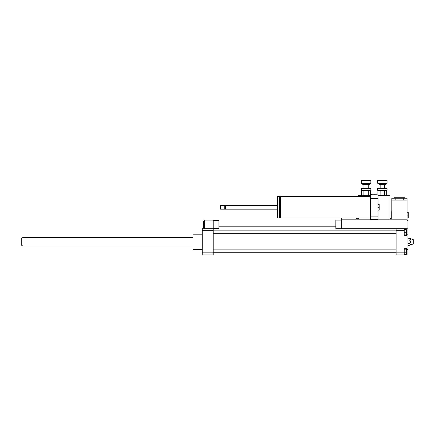 <?xml version="1.0" encoding="UTF-8"?>
<svg xmlns="http://www.w3.org/2000/svg" width="435" height="435" viewBox="0 0 435 435"><rect width="100%" height="100%" fill="white"/><g stroke="black" fill="none" stroke-linecap="round" stroke-linejoin="round"><path stroke-width="0.65" d="M204.64 221.105L203.45 221.105L203.45 227.706L204.64 227.706M204.64 222.758L203.45 222.758M204.64 226.053L203.45 226.053M213.215 228.457L218.93 228.457L218.93 220.36L213.215 220.36M213.215 228.69L213.215 230.724L202.259 230.724L202.259 228.69L213.215 228.69L213.215 220.121L204.64 220.121L204.64 228.69M404.202 249.804L406.344 249.804L406.344 248.293L404.202 248.293M404.202 254.339L406.344 254.339L406.344 249.804M404.202 252.827L406.344 252.827M404.202 234.884L406.344 234.884L406.344 229.647L404.202 229.647M404.202 232.263L406.344 232.263M407.057 248.167L407.057 254.888L404.202 254.888L404.202 248.167L407.057 248.167L407.057 235.417L404.202 235.417L404.202 228.69L407.057 228.69L407.057 235.417M335.853 228.69L335.853 220.121L335.853 228.69L396.106 228.69L396.106 254.888L404.202 254.888M396.106 228.69L404.202 228.69M409.319 238.217C411.091 238.81 411.091 239.408 409.319 240C411.091 241.197 411.091 242.387 409.319 243.578C411.091 244.171 411.091 244.769 409.319 245.367L413.25 243.932L413.25 239.647L409.319 238.217L408.008 238.217M409.319 240L408.008 240M409.319 243.578L408.008 243.578M409.319 245.367L408.008 245.367M407.057 249.413L408.008 249.413L408.008 234.171L407.057 234.171M396.106 252.855L404.202 252.855M396.106 230.724L404.202 230.724M202.259 249.413L192.971 249.413L192.971 234.171L202.259 234.171M192.971 249.413L192.971 234.171M213.215 230.724L213.215 254.888L202.259 254.888L202.259 230.724M213.215 252.855L202.259 252.855M22.941 246.074L22.941 237.505L21.75 238.19L21.75 245.389L22.941 246.074L192.732 246.074M387.052 188.589L386.671 188.208L377.912 188.208L377.531 188.589L387.052 188.589L387.052 190.209L377.531 190.209L377.531 188.589M380.092 195.353L380.13 190.59L377.912 190.59M380.13 190.59L386.671 190.59M382.294 184.494L378.956 184.494L379.342 184.875L385.247 184.875L385.627 184.494L382.294 184.494M382.294 183.064L377.531 183.064L377.912 183.445L386.671 183.445L387.052 183.064L382.294 183.064M387.052 180.492L386.671 180.112L377.912 180.112L377.531 180.492L387.052 180.492L387.052 183.064M386.693 195.353L386.693 190.573L387.052 190.209M384.491 195.353L384.491 190.573M377.531 190.209L377.89 190.573L377.89 194.875M370.859 188.589L370.479 188.208L361.719 188.208L361.338 188.589L370.859 188.589L370.859 190.209L361.338 190.209L361.338 188.589M361.338 190.209L361.719 190.59L361.697 195.353M361.719 190.59L370.479 190.59M366.096 184.494L362.763 184.494L363.143 184.875L369.054 184.875L369.435 184.494L366.096 184.494M366.096 183.064L361.338 183.064L361.719 183.445L370.479 183.445L370.859 183.064L366.096 183.064M370.859 180.492L370.479 180.112L361.719 180.112L361.338 180.492L370.859 180.492L370.859 183.064M370.5 194.875L370.5 190.573L370.859 190.209M368.298 195.353L368.298 190.573M363.899 195.353L363.899 190.573M356.575 219.169L356.575 217.978M341.334 228.69L341.334 217.978M377.053 194.875L377.053 194.162L371.338 194.162L371.338 194.875M374.198 194.875L374.198 194.162M357.287 217.978L357.287 219.169M358.478 219.169L358.478 217.978M358.478 196.544L358.478 195.353L370.386 195.353M389.912 218.691L391.103 218.691L391.103 211.073L389.912 211.073M378.004 210.116L379.195 210.116L379.195 204.401L378.004 204.401M378.004 207.261L379.195 207.261M370.386 217.978L280.466 217.978L280.466 196.544L370.386 196.544M280.466 217.021L279.417 217.021M279.417 217.978L279.417 196.544L277.508 196.544L277.508 217.978L279.417 217.978M277.508 209.164L225.477 209.164L225.477 205.353L277.508 205.353M225.477 209.164L225.118 208.805L225.118 205.711L225.477 205.353M224.764 209.164L224.764 205.353L220.594 205.353L220.594 209.164L224.764 209.164L225.118 208.805M220.594 209.164L220.594 205.353M378.004 198.376L378.004 194.875L370.386 194.875L370.386 219.642L378.004 219.642L378.004 198.376L370.386 198.376M378.004 216.146L370.386 216.146M389.912 219.169L389.912 195.353L378.004 195.353M407.057 220.594L408.008 220.594L408.008 228.217L407.057 228.217M408.008 220.594L408.008 228.217M378.004 219.169L407.057 219.169L407.057 228.69M370.386 219.169L341.334 219.169M407.057 212.258L407.965 212.258L407.965 217.978L407.057 217.978M408.22 212.258L408.22 217.978M407.057 215.118L407.965 215.118M407.057 219.169L407.057 200.116L391.815 200.116L391.815 198.213L395.154 198.213L395.154 200.116M407.057 198.213L407.057 200.116L407.057 198.213L395.154 198.213M405.154 198.213L404.675 197.735L394.197 197.735L393.724 198.213M391.815 219.169L391.815 200.116M385.627 184.494L385.627 184.163L378.956 184.163L378.956 184.494M369.435 184.494L369.435 184.163L362.763 184.163L362.763 184.494M218.93 226.787L335.619 226.787M218.93 222.024L335.619 222.024M213.215 233.693L396.106 233.693M213.215 230.838L396.106 230.838M213.215 252.746L396.106 252.746M213.215 249.886L396.106 249.886M22.941 237.505L192.732 237.505M377.531 180.492L377.531 183.064M378.956 184.163L378.243 183.445M385.627 184.163L386.34 183.445M380.146 184.875L380.146 188.208M384.437 184.875L384.437 188.208M361.338 180.492L361.338 183.064M362.763 184.163L362.05 183.445M369.435 184.163L370.147 183.445M363.954 184.875L363.954 188.208M368.244 184.875L368.244 188.208M280.466 197.495L279.417 197.495M225.118 205.711L224.764 205.353M335.853 220.121L341.334 220.121M403.724 200.116L403.724 198.213"/></g></svg>
